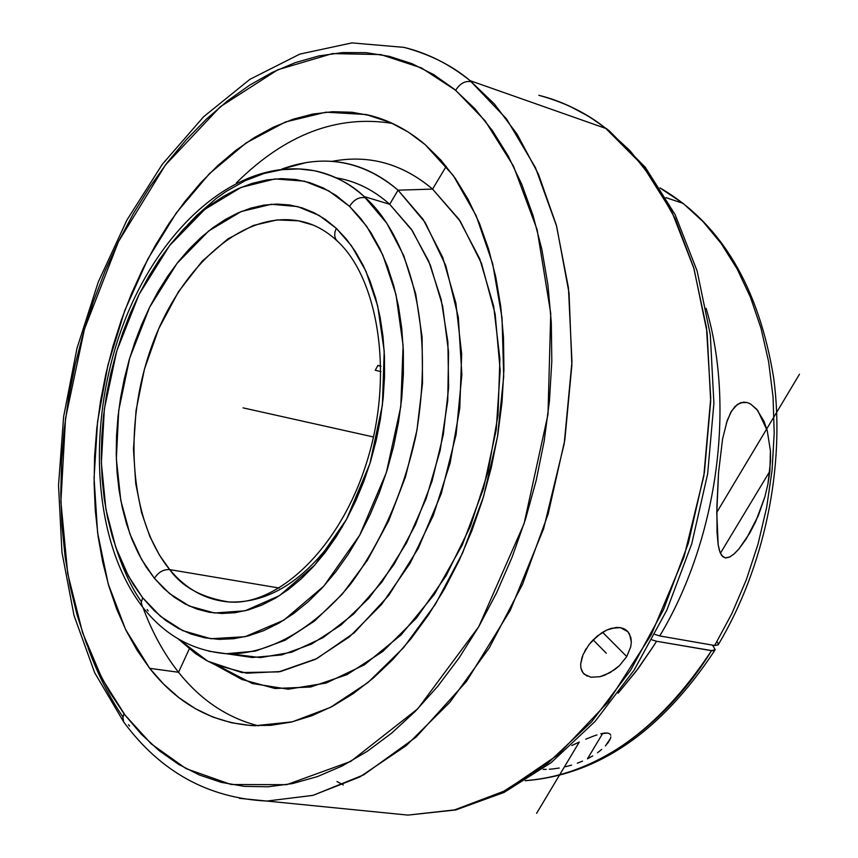 <?xml version="1.0" encoding="UTF-8"?>
<svg xmlns="http://www.w3.org/2000/svg" width="858" height="858" viewBox="0 0 858 858"><rect width="100%" height="100%" fill="white"/><g stroke="black" fill="none" stroke-linecap="round" stroke-linejoin="round"><path stroke-width="1.29" d="M169.734 569.615C163.428 569.24 158.333 572.157 154.451 578.356L141.591 559.47L129.869 533.848L120.785 500.396L116.345 458.837L118.736 410.349L129.697 358.14L149.603 307.282L176.963 263.449L208.676 230.984L241.13 211.572L271.353 204.279L297.565 206.564L319.155 215.455L336.315 228.335L334.92 232.143L334.695 235.843L335.671 239.05L337.516 241.28L335.671 239.05L334.695 235.843L334.92 232.143L336.315 228.335L325.547 219.551L314.082 212.709L302.059 207.84L289.596 204.965L276.823 204.065L263.878 205.126L250.868 208.108L237.934 212.934L225.171 219.562L212.709 227.874L200.654 237.795L189.092 249.195L178.121 261.98L167.836 276.008L158.301 291.152L149.603 307.282L141.806 324.26L134.953 341.924L129.108 360.146L124.313 378.775L120.603 397.64L118.007 416.613L116.549 435.532L116.238 454.236L117.096 472.586L119.101 490.422L122.265 507.582L126.555 523.938L131.96 539.328L138.449 553.625L145.957 566.677L154.451 578.356L163.867 588.545L174.131 597.125L185.156 604L196.868 609.062L209.148 612.237L221.9 613.47L235.006 612.709L248.337 609.931L261.754 605.137L275.128 598.326L288.32 589.564L301.19 578.882L313.588 566.398L325.375 552.209L336.411 536.465L346.568 519.304L355.727 500.922L363.781 481.51L370.624 461.293L376.179 440.476L380.373 419.315L383.172 398.048L384.534 376.898L384.448 356.134L382.936 335.961L379.997 316.623L375.707 298.316L370.098 281.231L363.266 265.551L355.287 251.426L346.267 238.985L336.315 228.335L351.469 245.785L365.894 271.096L377.692 305.941L384.212 351.061L382.411 405.073L369.937 463.534L346.568 519.304L314.907 564.929L279.515 595.645L245.013 610.81L214.511 612.998L189.35 606.059L169.552 593.597L154.451 578.356C158.333 572.157 163.428 569.24 169.734 569.615C129.644 520.913 122.844 426.297 151.523 346.804C179.966 267.246 242.031 210.896 298.294 220.806L277.07 219.916L253.228 225.493L227.735 239.007L202.156 261.207L178.496 291.688L158.741 328.678L144.391 369.337L136.057 410.446L133.473 449.184L135.736 483.59L141.591 512.73L149.86 536.465L159.502 555.212L169.734 569.615C181.95 586.883 201.694 597.661 228.989 601.973C205.866 600.042 186.111 589.253 169.734 569.615L279.311 588.041L169.734 569.615M312.923 225L298.294 220.806L312.923 225M652.026 639.864L656.542 641.248L654.246 644.959L636.293 671.042L618.157 693.146L638.18 668.532L654.032 645.291L656.542 641.248L652.026 639.864M525.311 780.641C611.7 774.195 677.316 706.745 711.507 650.686L715.154 649.57L712.526 645.13L715.154 649.57L712.987 650.825L656.542 641.248L711.507 650.686C657.947 731.681 595.881 774.999 525.311 780.641M187.688 224.85L197.083 215.09L216.302 198.412L226.008 191.527L245.291 180.652L264.039 173.477L281.907 169.691L298.648 168.908L314.092 170.678C334.684 175.536 351.372 184.17 364.167 196.568L365.487 197.79C359.18 196.697 353.871 199.571 349.571 206.392L328.871 190.926L304.483 181.188L274.978 178.925L241.109 187.398L204.858 209.32L169.53 245.635L139.06 294.412L116.795 350.89L104.365 408.912L101.362 462.945L105.942 509.459L115.712 547.114L128.507 576.168L142.632 597.736L141.259 602.563L142.342 606.66L141.259 602.563L142.632 597.736L160.543 616.355L182.668 630.598L210.821 638.738L245.034 636.722L283.859 620.173L323.809 586.121L359.716 535.156L386.379 472.544L400.783 406.66L403.11 345.613L395.978 294.519L382.807 254.987L366.634 226.244L349.571 206.392C353.871 199.571 359.18 196.697 365.487 197.79C396.557 225 438.653 304.161 415.991 435.338C403.668 491.537 381.992 540.969 350.965 583.612C309.052 634.845 262.162 655.276 226.276 653.721L208.805 651.211L226.276 653.721C192.449 650.836 164.489 635.177 142.385 606.724C92.385 541.623 86.24 424.174 122.715 325.879C158.977 228.11 237.216 156.242 314.092 170.678C332.239 174.249 348.927 182.883 364.167 196.568L386.733 223.155L403.721 255.555L415.712 293.972L422.093 337.012L422.533 383.065L416.934 430.298L405.512 476.801L388.738 520.731L367.342 560.349L342.235 594.186L314.468 621.074L285.156 640.207L255.394 651.115L226.276 653.721L252.349 657.496L281.681 654.933L311.604 644.058L341.066 624.978L368.929 598.144L394.058 564.382L415.411 524.849L432.067 481.059L443.296 434.727L448.627 387.719L447.865 341.945L441.109 299.228L428.721 261.186L411.325 229.183L389.693 204.268L364.167 196.568L389.693 204.268L412.408 230.791L430.362 265.143L442.642 306.07L448.562 351.93L447.747 400.75L440.186 450.353L426.19 498.519L406.445 543.06L381.885 582.078L353.689 613.985L323.155 637.612L291.613 652.241L260.349 657.614L230.555 653.86M609.008 130.555L645.334 167.331L675.149 214.661L697.157 271.107L710.306 334.77L713.899 403.281L707.646 473.916L691.741 543.8L666.88 610.049L634.169 670.034L595.023 721.492L551.083 762.698L504.075 792.417L455.77 809.952L407.968 815.1L380.062 812.322L407.968 815.1L454.558 809.898L505.469 790.615L557.947 754.858L608.032 702.134L651.308 634.641L683.955 557.207L703.796 476.265L710.746 398.123L706.477 327.627L693.65 267.471L675.096 218.458L653.26 179.987L630.051 150.751L606.778 129.204L609.105 130.652L605.812 128.443L470.077 80.652L494.358 103.957L517.095 134.159L538.384 174.077L556.327 225.118L568.457 287.923L571.964 361.733L564.21 443.715L543.597 528.796L510.285 610.285L466.516 681.402L416.184 737.033L363.728 774.838L313.063 795.345L266.892 801.061L239.479 798.348L266.892 801.061C208.162 798.144 160.435 771.782 123.691 721.964L94.659 672.693L74.013 615.443L61.958 552.305L58.526 485.36L63.631 416.645L77.005 348.176L98.295 281.96L126.963 219.98L162.355 164.243L203.668 116.699L249.903 79.333L299.85 54.097L351.93 42.9L403.936 47.362C430.137 54.419 452.187 65.519 470.077 80.652L506.563 118.951L535.424 167.567L556.628 226.244L569.036 292.964L571.868 365.165L564.843 439.875L548.165 513.942L522.586 584.223L489.317 647.801L449.903 702.252L406.124 745.709L359.834 776.951L312.87 795.398L266.892 801.061L407.968 815.1L454.408 809.931L501.651 792.567L547.994 762.998L591.634 721.793L630.705 670.119L663.481 609.738L688.427 542.942L704.397 472.479L710.692 401.287L707.11 332.368L693.961 268.522L672.039 212.173L642.503 165.272L605.812 128.443C584.899 112.237 562.58 101.19 538.835 95.302C565.347 102.574 587.676 113.621 605.812 128.443L470.077 80.652C449.453 64.125 427.402 53.035 403.936 47.362M125.075 715.122L151.287 743.918L186.122 768.661L231.102 784.512L286.647 784.684L350.761 761.411L417.814 708.751L478.753 626.683L524.077 523.68L547.994 414.403L550.739 313.374L537.129 229.697L513.438 166.044L485.049 120.742L455.673 90.294C460.07 83.323 465.336 80.491 471.482 81.81C465.336 80.491 460.07 83.323 455.673 90.294L421.439 67.911L380.791 54.569L332.421 53.593L277.82 69.745L220.399 106.671L165.315 165.133L118.425 241.709L84.47 329.097L65.54 418.35L60.886 501.565L67.728 573.67L82.572 632.668L102.177 678.85L125.075 715.122L124.035 713.738L122.876 716.934L123.659 721.921L122.726 718.167L124.035 713.738L109.588 692.084L96.922 668.296L86.1 642.599L77.166 615.24L70.152 586.454L65.09 556.467L61.958 525.525L60.779 493.865L61.54 461.711L64.211 429.279L68.779 396.814L75.193 364.532L83.43 332.657L93.415 301.415L105.105 271.021L118.425 241.709L133.312 213.696L149.657 187.194L167.374 162.441L186.358 139.65L206.478 119.047L227.606 100.826L249.592 85.21L272.265 72.394L295.452 62.57L318.972 55.909L342.599 52.574L366.119 52.67L389.307 56.338L411.894 63.621L433.655 74.571L454.311 89.178L474.871 108.73L492.449 130.663L508.151 155.909L521.75 184.266L533.033 215.465L541.816 249.174L547.94 285.017L551.297 322.576L551.801 361.4L549.442 400.997L544.208 440.862L536.175 480.491L525.45 519.369L512.172 557.003L496.535 592.921L478.753 626.683L459.094 657.914L437.816 686.25L415.208 711.421L391.57 733.193L367.203 751.372L342.385 765.872L317.428 776.597L292.599 783.558L268.136 786.786L244.305 786.357L221.31 782.378L199.356 774.989L178.603 764.381L159.223 750.718L141.345 734.234L125.075 715.122M124.067 722.468L123.659 721.921L124.067 722.468M375.278 370.259L380.984 371.664L375.278 370.259L377.895 365.379L375.278 370.259M380.963 366.13L377.895 365.379L380.963 366.13M543.221 769.369L546.171 769.379L543.221 769.369M549.345 769.24L552.649 768.961L549.345 769.24M559.244 768.028L552.649 768.961L559.244 768.028M571.653 765.089L565.636 766.709L571.653 765.089M582.561 761.121L577.316 763.212L582.561 761.121M592.739 755.887L587.44 758.826L602.756 733.343L587.44 758.826L592.739 755.887M601.737 749.42L597.511 752.734L601.737 749.42M608.397 742.277L605.405 745.924L610.403 738.599L608.397 742.277M610.864 736.84L610.403 738.599L610.864 736.84M609.813 733.826L610.757 735.199L609.813 733.826L607.7 733.043L609.813 733.826M604.504 733.075L607.7 733.043L600.782 733.783L604.504 733.075M596.943 734.909L593.125 736.239L596.943 734.909M585.703 739.221L593.125 736.239L585.703 739.221M571.771 745.516L578.592 742.352L571.771 745.516M683.118 203.378L703.152 221.707L721.256 243.64L737.129 268.94L750.471 297.308L761.035 328.367L768.607 361.701L773.037 396.825L774.206 433.193L772.071 470.248L766.655 507.41L758.032 544.079L746.353 579.686L731.82 613.663L714.671 645.506L659.738 635.939L654.933 634.427L659.738 635.939C716.977 540.819 735.66 407.336 706.113 308.301C735.66 407.336 716.977 540.819 659.738 635.939L714.671 645.506L718.178 644.841L714.671 645.506L731.82 613.663L746.353 579.686L758.032 544.079L766.655 507.41L772.071 470.248L774.206 433.193L773.037 396.825L768.607 361.701L761.035 328.367L750.471 297.308L737.129 268.94L721.256 243.64L703.152 221.707L683.118 203.378L665.926 197.63L683.118 203.378L660.027 187.988M726.329 423.23L730.684 412.58L735.081 406.381L740.626 402.692L747.028 402.509L750.342 403.861L756.606 409.105L763.952 421.192L767.256 430.684L770.42 450.804L769.883 471.16L720.398 553.249L769.883 471.16L767.889 484.266L764.821 497.018L758.343 515.561L746.385 538.706L738.845 549.045L734.566 553.528L729.858 556.939L725.064 557.893L721.471 555.223L719.39 550.428L718.178 544.776L717.041 532.496L716.891 506.263L718.554 472.565L722.586 438.899L727.252 420.452L731.617 410.961L737.472 404.322L743.446 402.134L747.028 402.509L750.664 404.032L757.711 410.435L767.256 430.684L770.42 450.804L770.559 460.993L767.889 484.266L764.821 497.018L755.694 521.578L749.72 533.172L738.845 549.045L733.762 554.225L729.332 557.196L725.611 557.979L722.618 556.595L719.98 552.23L718.178 544.776L716.773 512.923L718.554 472.565L722.586 438.899M234.717 654.944L252.349 657.496M398.069 190.176L389.693 204.268L398.069 190.176L423.133 219.38L442.771 257.507L455.877 303.089L461.679 354.15L459.759 408.322L450.128 462.998L433.269 515.519L410.038 563.374L381.66 604.364L349.571 636.754L315.347 659.362L280.545 671.546L246.654 673.198L215.004 664.703L206.51 660.499L195.656 653.71L178.11 638.813L207.808 661.207L241.849 672.575L278.786 671.878L316.902 658.569L354.236 632.786L388.738 595.42L418.372 548.176L441.302 493.532L456.102 434.534L461.872 374.624L458.322 317.267L445.806 265.701L425.268 222.651L398.069 190.176L432.582 189.103L398.069 190.176C362.87 160.65 324.109 153.625 281.789 169.101L306.295 162.559C339.875 157.25 370.463 166.463 398.069 190.176M224.689 670.023L241.977 679.504L275.096 688.513L310.575 687.022L347.018 674.635L382.861 651.426L416.462 618.039L446.171 575.697L470.463 526.179L488.052 471.782L498.026 415.122L499.892 358.966L493.65 306.038L479.729 258.805L458.987 219.316L432.582 189.103L460.22 221.149L481.51 263.395L495.141 313.996L500.182 370.484L496.203 429.933L483.344 489.146L462.323 544.927L434.373 594.315L401.104 634.888L364.371 664.832L326.115 683.065L288.202 689.21L252.349 683.515L220.002 666.773M446.224 166.323L432.582 189.103L446.224 166.323M178.55 672.275C200.59 699.978 227.209 717.835 258.419 725.825C227.209 717.824 200.59 699.978 178.55 672.275L149.689 668.328L125.665 629.643L108.183 583.848L97.597 532.721L94.069 478.035L97.576 421.568L107.936 365.1L124.839 310.36L147.823 259.084L176.255 212.988L209.352 173.734L246.149 142.9L285.478 121.965L325.965 112.183L366.066 114.522C387.258 119.144 406.949 129.183 425.15 144.616L408.161 132.003L390.197 122.394L371.471 115.83L352.188 112.28L332.561 111.712L312.784 114.071L293.028 119.241L273.498 127.123L254.343 137.57L235.736 150.44L217.803 165.583L200.697 182.808L184.534 201.952L169.423 222.812L155.47 245.216L142.771 268.972L131.403 293.876L121.439 319.723L112.934 346.332L105.963 373.487L100.558 400.997L96.761 428.657L94.605 456.263L94.112 483.612L95.292 510.489L98.155 536.7L102.692 562.033L108.902 586.282L116.742 609.234L126.19 630.694L137.194 650.461L149.689 668.328L163.599 684.094L178.85 697.597L195.324 708.644L212.891 717.074L231.424 722.747L250.772 725.536L270.753 725.342L291.184 722.093L311.862 715.733L332.582 706.263L353.099 693.714L373.198 678.163L392.632 659.705L411.164 638.502L428.56 614.768L444.605 588.727L459.073 560.671L471.782 530.92L482.561 499.817L491.259 467.739L497.769 435.081L502.005 402.241L503.914 369.626L503.496 337.644L500.761 306.66L495.774 277.048L488.62 249.152L479.408 223.262L468.286 199.667L455.416 178.571L440.969 160.167L425.15 144.616L453.239 175.482L476.093 215.551L492.653 263.599L502.037 317.932L503.71 376.458L497.479 436.808L483.58 496.482L462.601 552.992L435.499 604.064L403.485 647.747L367.964 682.539L330.405 707.41L292.278 721.835L254.933 725.75C212.977 723.348 177.896 704.204 149.689 668.328L178.55 672.275L189.275 648.916L178.55 672.275C163.964 653.796 152.102 632.207 142.975 607.485C152.102 632.207 163.964 653.796 178.55 672.275M392.46 123.423C337.355 114.511 285.339 134.309 236.422 182.829C285.339 134.309 337.355 114.511 392.46 123.423M583.022 654.686L588.813 644.905L592.696 640.347L601.801 632.754L606.67 630.062L616.162 627.445L620.452 627.638L624.195 628.839L627.262 631.005L629.536 634.019L631.316 642.074L630.748 646.76L626.748 656.552L619.465 665.626L614.929 669.465L605.019 675.085L600.021 676.694L590.937 677.241L584.234 674.227L582.099 671.482L580.898 668.039L580.662 663.985L583.022 654.686M587.226 676.168L583.204 673.133L580.898 668.039L580.662 663.985L582.153 656.928M589.425 644.111L598.133 635.381L589.425 644.111M584.684 651.254L586.389 648.38M590.937 642.288L597.093 636.228L606.67 630.062L611.529 628.26L620.452 627.638L628.024 631.82L630.898 637.751L631.316 642.074L630.748 646.76L626.748 656.552L602.573 632.26L626.748 656.552L619.465 665.626L610.059 672.651L600.021 676.694L590.937 677.241M122.887 716.859C108.955 696.46 97.394 673.551 88.202 648.112M129.558 726.104L128.486 724.667M343.232 784.931L336.969 781.531M332.003 161.368C368.704 154.322 402.23 163.567 432.582 189.103C403.55 164.586 371.46 155.083 336.325 160.607M336.121 177.821C355.577 180.984 373.434 189.8 389.693 204.268C374.399 190.637 357.647 182.025 339.457 178.41M148.219 610.907L147.104 609.502M141.334 601.63C132.057 588.663 123.777 571.224 116.495 549.324M142.632 597.736L133.312 584.416L125.096 569.605L118.039 553.442L112.183 536.1L107.561 517.728L104.193 498.487L102.102 478.539L101.287 458.043L101.759 437.172L103.486 416.087L106.478 394.97L110.693 373.959L116.098 353.239L122.662 332.968L130.33 313.309L139.06 294.412L148.766 276.448L159.406 259.556L170.881 243.908L183.119 229.622L196.021 216.849L209.491 205.727L223.423 196.364L237.687 188.878L252.177 183.376L266.752 179.933L281.285 178.625L295.635 179.504L309.652 182.604L323.209 187.934L336.143 195.485L349.571 206.392L360.735 218.468L370.86 232.561L379.804 248.563L387.451 266.323L393.715 285.66L398.498 306.392L401.726 328.282L403.357 351.104L403.357 374.592L401.716 398.498L398.444 422.533L393.597 446.417L387.205 469.894L379.365 492.674L370.163 514.51L359.716 535.156L348.155 554.386L335.607 572.007L322.243 587.837L308.204 601.726L293.661 613.545L278.775 623.208L263.706 630.651L248.606 635.821L233.644 638.727L218.951 639.371L204.676 637.784L190.948 634.03L177.874 628.174L165.583 620.323L154.161 610.585L142.632 597.736M377.82 365.508L380.963 366.28L377.82 365.508M718.318 644.401L717.663 642.374M342.46 526.587C308.301 578.389 270.474 603.517 228.989 601.973C276.759 606.22 339.629 549.613 366.709 462.269C394.262 375.6 378.517 277.981 336.668 240.476C324.807 229.622 312.012 223.069 298.294 220.806L313.063 225.053M243.039 407.861L373.466 436.969M799.474 374.227L716.784 512.355M579.289 742.041L536.593 813.363M593.146 639.886L606.284 653.185M278.56 415.787L310.843 422.994M525.182 780.716C598.144 774.999 661.4 731.466 714.961 650.107M731.617 410.961L731.145 411.754M241.977 679.504L215.004 664.703M390.68 122.608L366.066 114.522M626.64 630.437L628.024 631.82M608.15 129.88L589.575 116.881L570.098 106.403M718.135 644.916C764.317 567.803 785.488 466.634 773.744 378.432C758.901 286.776 720.967 223.262 659.941 187.87"/></g></svg>
